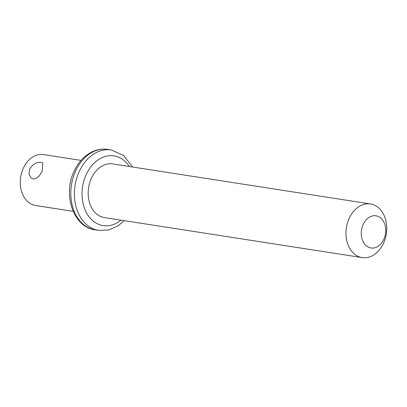 <?xml version="1.0" encoding="UTF-8"?>
<svg xmlns="http://www.w3.org/2000/svg" width="407" height="407" viewBox="0 0 407 407"><rect width="100%" height="100%" fill="white"/><g stroke="black" fill="none" stroke-linecap="round" stroke-linejoin="round"><path stroke-width="0.61" d="M73.148 211.345L35.684 205.525A25.783 19.2 -81.2 0 1 23.489 167.857A25.783 19.2 -81.2 0 1 43.595 154.568L81.059 160.383M41.102 162.342L42.76 162.988L42.287 170.772C39.881 176.053 36.854 178.785 33.206 178.973L31.314 178.154L29.014 174.181L29.752 168.829C32.896 164.102 36.681 161.945 41.102 162.342M383.709 239.586A16.285 12.129 98.8 0 0 380.275 217.633A16.285 12.129 98.8 0 0 363.309 224.186A16.285 12.129 98.8 0 0 366.738 246.138A16.285 12.129 98.8 0 0 383.709 239.586M349.343 217.938A27.142 20.213 -81.2 0 1 370.512 203.953A27.142 20.213 -81.2 0 1 383.348 243.61A27.142 20.213 -81.2 0 1 362.179 257.595A27.142 20.213 -81.2 0 1 349.343 217.938M370.512 203.953L112.724 163.929A27.142 20.213 98.8 0 0 91.56 177.915A27.142 20.213 98.8 0 0 104.395 217.572L362.179 257.595M107.646 149.405A40.715 30.316 98.8 0 0 75.9 170.385A40.715 30.316 98.8 0 0 95.152 229.869C73.021 227.208 62.464 193.874 74.395 170.625C78.917 161.258 85.322 154.777 93.6 151.17C98.214 149.283 102.895 148.692 107.646 149.405L111.228 149.959A40.715 30.316 -81.2 0 0 79.482 170.94A40.715 30.316 -81.2 0 0 98.733 230.423L95.152 229.869M129.314 166.504A35.287 26.277 98.8 0 0 86.462 174.064A35.287 26.277 98.8 0 0 88.909 216.575A35.287 26.277 98.8 0 0 120.986 220.146M132.555 167.007L123.631 155.54L111.228 149.959M124.221 220.65L118.289 225.692L108.766 229.97L98.733 230.423"/></g></svg>
